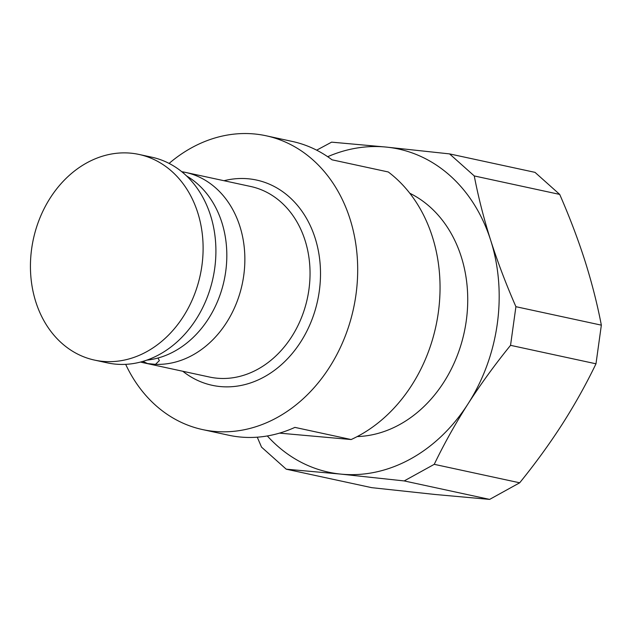 <?xml version="1.0" encoding="UTF-8"?>
<svg xmlns="http://www.w3.org/2000/svg" width="633" height="633" viewBox="0 0 633 633"><rect width="100%" height="100%" fill="white"/><g stroke="black" fill="none" stroke-linecap="round" stroke-linejoin="round"><path stroke-width="0.95" d="M409.796 193.247A127.004 103.037 -77.8 0 1 466.268 320.82A127.004 103.037 102.2 0 1 357.21 436.58M266.097 135.771A150.298 121.94 -77.8 0 1 355.952 294.788A150.298 121.94 102.2 0 1 202.6 429.585L228.703 435.227A150.298 121.94 102.2 0 0 294.899 427.386L351.149 439.539A150.298 121.94 102.2 0 0 438.313 312.583A150.298 121.94 -77.8 0 0 388.274 171.97L332.024 159.809A150.298 121.94 102.2 0 0 292.201 141.42L266.097 135.771A150.298 121.94 -77.8 0 0 169.098 163.425M202.6 429.585A150.298 121.94 102.2 0 1 125.674 364.347M351.149 439.539L279.485 433.13M186.64 176.006A97.474 79.085 102.2 0 1 223.647 228.822A97.474 79.085 102.2 0 1 225.696 271.62A97.474 79.085 102.2 0 1 202.362 327.316A97.474 79.085 102.2 0 1 146.84 360.13M181.758 171.709L182.217 171.772A97.474 79.085 102.2 0 1 185.461 172.39A97.474 79.085 102.2 0 1 243.737 275.513A97.474 79.085 102.2 0 1 155.496 364.347L159.374 360.596L157.973 358.025M184.971 174.455L182.217 171.772M142.9 361.396L147.521 363.556A97.474 79.085 102.2 0 1 144.277 362.938A97.474 79.085 102.2 0 1 140.605 362.036M155.496 364.347L147.521 363.556M214.69 268.511A105.205 85.352 102.2 0 1 107.349 362.867L94.546 360.098A105.205 85.352 102.2 0 1 31.65 248.793A105.205 85.352 -77.8 0 1 138.999 154.436L151.793 157.198A105.205 85.352 -77.8 0 1 214.69 268.511M94.546 360.098A105.205 85.352 102.2 0 0 201.895 265.741A105.205 85.352 -77.8 0 0 138.999 154.436M267.332 435.955A165.324 134.133 -77.8 0 0 340.823 474.109A165.324 134.133 -77.8 0 0 468.009 403.886A165.324 134.133 -77.8 0 0 490.702 240.366A165.324 134.133 -77.8 0 0 386.201 147.078A165.324 134.133 -77.8 0 0 327.688 156.707M559.699 194.41C569.534 216.874 577.937 238.973 584.916 260.725C591.792 282.46 597.267 303.935 601.35 325.148L515.911 306.689C506.076 284.225 497.673 262.117 490.702 240.366C483.826 218.638 478.342 197.164 474.267 175.942L559.699 194.41L535.004 172.358L449.565 153.898L386.201 147.078L331.613 142.148L316.666 150.171M257.275 437.189L261.532 447.135L286.235 469.188L340.823 474.109L404.186 480.93L434.246 464.329C444.113 443.836 455.372 423.683 468.009 403.886C480.748 384.104 494.927 364.592 510.546 345.333L515.911 306.689M601.35 325.148L595.985 363.801C586.118 384.302 574.867 404.447 562.223 424.245C549.484 444.026 535.304 463.546 519.685 482.797L489.625 499.397L435.037 494.476L371.674 487.655L286.235 469.188M474.267 175.942L449.565 153.898M595.985 363.801L510.546 345.333M519.685 482.797L434.246 464.329M489.625 499.397L404.186 480.93M182.818 371.27A104.991 85.178 -77.8 0 0 319.293 291.133A104.991 85.178 -77.8 0 0 224.003 180.714M144.277 362.938L209.46 377.031A97.474 79.085 -77.8 0 0 308.92 289.605A97.474 79.085 -77.8 0 0 250.644 186.474L185.461 172.39"/></g></svg>
